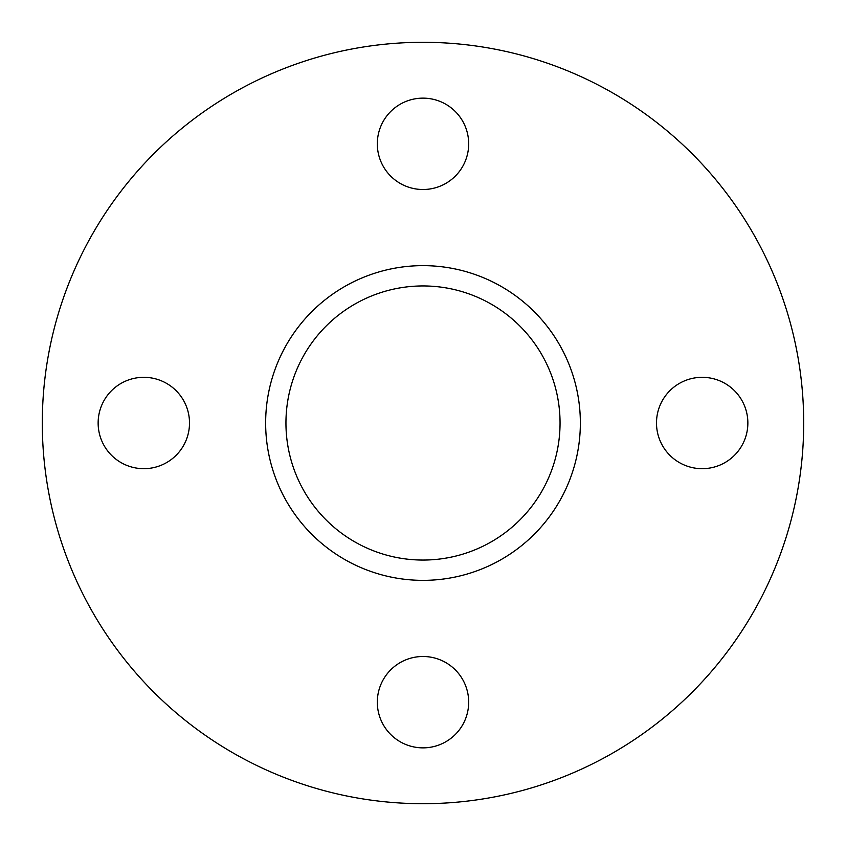 <?xml version="1.0" encoding="UTF-8"?>
<svg xmlns="http://www.w3.org/2000/svg" width="846" height="846" viewBox="0 0 846 846"><rect width="100%" height="100%" fill="white"/><g stroke="black" fill="none" stroke-linecap="round" stroke-linejoin="round"><path stroke-width="1.27" d="M702.18 468.684A45.684 45.684 0 0 1 656.496 423A45.684 45.684 0 0 1 702.18 377.316A45.684 45.684 0 0 1 747.864 423A45.684 45.684 0 0 1 702.18 468.684M423 747.864A45.684 45.684 0 0 1 377.316 702.18A45.684 45.684 0 0 1 423 656.496A45.684 45.684 0 0 1 468.684 702.18A45.684 45.684 0 0 1 423 747.864M143.82 468.684A45.684 45.684 0 0 1 98.136 423A45.684 45.684 0 0 1 143.82 377.316A45.684 45.684 0 0 1 189.504 423A45.684 45.684 0 0 1 143.82 468.684M423 189.504A45.684 45.684 0 0 1 377.316 143.82A45.684 45.684 0 0 1 423 98.136A45.684 45.684 0 0 1 468.684 143.82A45.684 45.684 0 0 1 423 189.504M423 285.948A137.052 137.052 0 0 0 285.948 423A137.052 137.052 0 0 0 423 560.052A137.052 137.052 0 0 0 560.052 423A137.052 137.052 0 0 0 423 285.948M423 265.644A157.356 157.356 0 0 0 265.644 423A157.356 157.356 0 0 0 423 580.356A157.356 157.356 0 0 0 580.356 423A157.356 157.356 0 0 0 423 265.644M423 803.7A380.7 380.7 0 0 0 803.7 423A380.7 380.7 0 0 0 423 42.3A380.7 380.7 0 0 0 42.3 423A380.7 380.7 0 0 0 423 803.7"/></g></svg>
